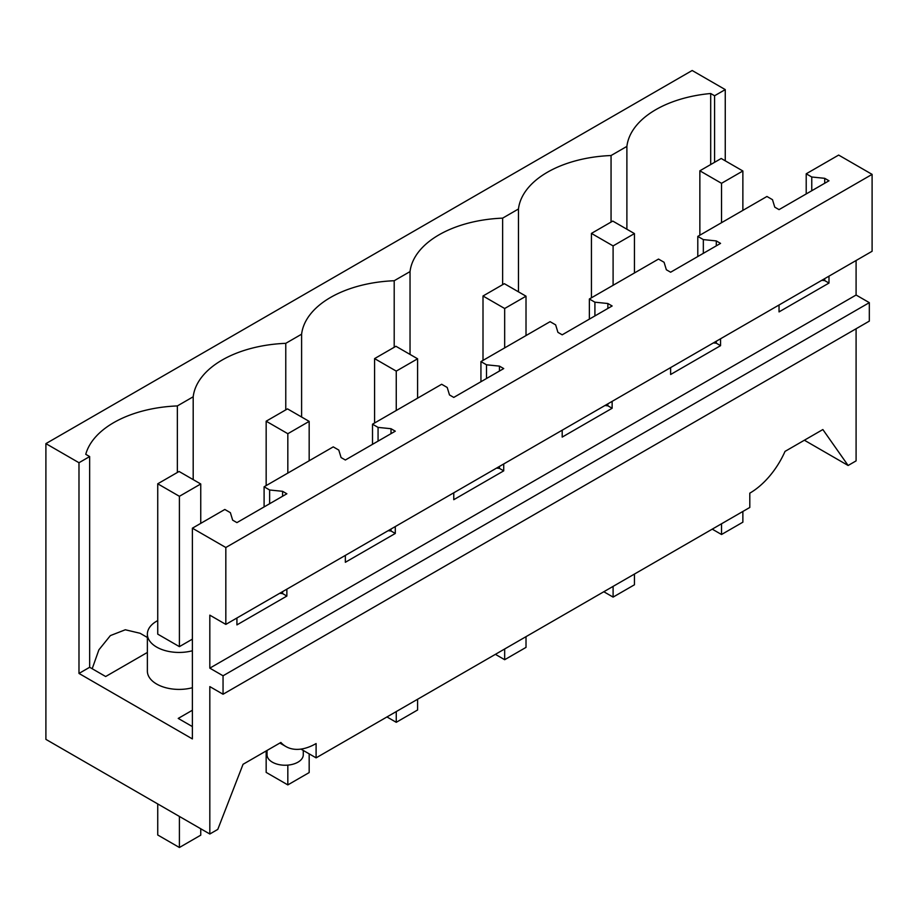 <?xml version="1.0" encoding="UTF-8"?>
<svg xmlns="http://www.w3.org/2000/svg" width="918" height="918" viewBox="0 0 918 918"><rect width="100%" height="100%" fill="white"/><g stroke="black" fill="none" stroke-linecap="round" stroke-linejoin="round"><path stroke-width="1.38" d="M856.092 328.759L856.092 460.882L848.117 465.483L822.861 429.544L785.028 451.392A60.37 34.85 120 0 1 749.799 493.161L749.799 507.459L316.102 757.855L300.943 749.099M279.852 743.041L285.923 746.552A60.37 34.85 -60 0 0 316.102 743.557L316.102 757.855M856.092 260.517L856.092 295.022L869.323 302.653L869.323 321.116L223.051 694.237L209.82 686.607L209.82 834.003L217.784 829.402L243.052 764.292L280.885 742.455A60.37 34.85 -60 0 0 285.923 746.552M848.117 465.483L804.363 440.215M725.254 89.597L714.583 95.759L710.693 93.51A99.603 57.513 0 0 0 626.891 146.398L611.055 155.532A99.603 57.513 0 0 0 518.463 208.994L502.628 218.14A99.603 57.513 0 0 0 410.036 271.59L394.201 280.736A99.603 57.513 0 0 0 301.609 334.186L285.773 343.332A99.603 57.513 0 0 0 193.193 396.783L177.358 405.928A99.603 57.513 0 0 0 85.753 454.318L89.654 456.567L78.982 462.729L45.9 443.624L692.172 70.502L725.254 89.597L725.254 160.822M872.1 174.374L225.828 547.507L192.378 528.194L224.818 509.467L230.372 512.669L232.656 520.15L236.924 522.617L286.864 493.781L282.595 491.314L269.64 489.994L264.097 486.792L298.671 466.826L333.245 446.871L338.788 450.072L341.083 457.554L345.352 460.01L395.291 431.185L391.022 428.717L378.067 427.398L372.513 424.196L441.673 384.263L447.215 387.476L449.499 394.947L453.767 397.414L503.718 368.577L499.449 366.121L486.494 364.802L480.94 361.589L550.089 321.667L555.642 324.869L557.926 332.35L562.195 334.818L612.134 305.981L607.865 303.514L594.91 302.194L589.367 298.993L658.516 259.071L664.07 262.273L666.353 269.754L670.622 272.221L720.561 243.385L716.292 240.918L703.337 239.598L697.795 236.396L766.943 196.475L772.486 199.676L774.769 207.158L779.038 209.625L828.988 180.789L824.72 178.322L811.764 177.002L806.211 173.8L838.65 155.073L872.1 174.374L872.1 251.268L225.828 624.401L209.82 615.152L209.82 668.143L223.051 675.786L223.051 694.237M225.828 547.507L225.828 624.401M192.378 528.194L192.378 738.91L78.982 673.445L89.666 667.271L105.662 676.52L147.373 652.446M78.982 462.729L78.982 673.445M209.82 834.003L45.9 739.369L45.9 443.624M303.273 750.442L303.273 754.768A18.108 10.454 180 0 1 297.96 762.17A18.108 10.454 180 0 1 272.348 762.17A18.108 10.454 180 0 1 267.046 754.768L267.046 750.442M714.583 162.302L714.583 95.759M192.378 726.586L178.23 718.415L192.378 710.245M157.735 620.591A31.705 18.303 0 0 0 156.657 621.188A31.705 18.303 0 0 0 147.373 634.131L147.373 671.104A31.705 18.303 0 0 0 192.378 687.72M264.097 486.792L264.097 506.931M372.513 424.196L372.513 444.323M480.94 361.589L480.94 381.727M589.367 298.993L589.367 319.131M697.795 236.396L697.795 256.535M806.211 173.8L806.211 193.939M828.988 276.169L828.988 283.065L824.72 280.598L821.817 280.3M779.038 304.994L779.038 311.902L828.988 283.065M720.561 338.765L720.561 345.661L716.292 343.194L713.389 342.907M670.622 367.602L670.622 374.498L720.561 345.661M612.134 401.361L612.134 408.258L607.865 405.802L604.962 405.504M562.195 430.198L562.195 437.094L612.134 408.258M503.718 463.957L503.718 470.854L499.449 468.398L496.546 468.1M453.767 492.794L453.767 499.69L503.718 470.854M395.291 526.553L395.291 533.461L391.022 530.994L388.119 530.696M345.352 555.39L345.352 562.286L395.291 533.461M286.864 589.149L286.864 596.057L282.595 593.59L279.692 593.292M236.924 617.986L236.924 624.894L286.864 596.057M856.092 295.022L209.82 668.143M869.323 302.653L223.051 675.786M89.654 456.567L89.666 667.271M192.378 639.146L179.4 646.639L179.4 496.305L157.735 483.797L157.735 634.131L179.4 646.639M92.19 668.729L98.892 649.829L110.367 635.6L125.318 629.771L140.075 633.271M177.358 472.472L177.358 405.928M193.193 479.621L193.193 396.783M285.773 409.876L285.773 343.332M301.609 417.024L301.609 334.186M394.201 347.279L394.201 280.736M410.036 354.417L410.036 271.59M502.628 284.672L502.628 218.14M518.463 291.821L518.463 208.994M611.055 222.076L611.055 155.532M626.891 146.398L626.891 229.225M710.693 164.552L710.693 93.51M147.373 634.131A31.705 18.303 0 0 0 192.378 650.759M269.64 489.994L269.64 503.718M378.067 427.398L378.067 441.122M486.494 364.802L486.494 378.526M594.91 302.194L594.91 315.93M703.337 239.598L703.337 253.334M811.764 177.002L811.764 190.737M824.72 178.322L824.72 183.256M824.72 278.624L824.72 280.598M716.292 240.918L716.292 245.852M716.292 341.232L716.292 343.194M607.865 303.514L607.865 308.448M607.865 403.828L607.865 405.802M499.449 366.121L499.449 371.044M499.449 466.424L499.449 468.398M391.022 428.717L391.022 433.64M391.022 529.02L391.022 530.994M282.595 491.314L282.595 496.236M282.595 591.617L282.595 593.59M712.242 529.147L721.525 534.505L721.525 523.788M721.525 222.695L721.525 183.313L699.86 170.805L699.86 235.203M742.869 210.371L742.869 170.989L721.525 183.313M721.525 534.505L742.869 522.181L742.869 511.464M699.86 170.805L721.204 158.481L742.869 170.989M603.815 591.743L613.098 597.102L613.098 586.384M613.098 285.291L613.098 245.909L591.433 233.401L591.433 297.799M634.441 272.967L634.441 233.585L613.098 245.909M613.098 597.102L634.441 584.789L634.441 574.06M591.433 233.401L612.776 221.077L634.441 233.585M495.387 654.339L504.671 659.709L504.671 648.98M504.671 347.888L504.671 308.505L483.006 295.998L483.006 360.395M526.014 335.575L526.014 296.193L504.671 308.505M504.671 659.709L526.014 647.385L526.014 636.656M483.006 295.998L504.349 283.685L526.014 296.193M386.96 716.947L396.255 722.305L396.255 711.576M396.255 410.495L396.255 371.113L374.59 358.605L374.59 423.003M417.598 398.171L417.598 358.789L396.255 371.113M396.255 722.305L417.598 709.981L417.598 699.264M374.59 358.605L395.933 346.281L417.598 358.789M266.163 750.947L266.163 772.394L287.827 784.901L287.827 765.119M287.827 473.091L287.827 433.709L266.163 421.201L266.163 485.599M309.171 460.767L309.171 421.385L287.827 433.709M287.827 784.901L309.171 772.577L309.171 753.85M266.163 421.201L287.506 408.877L309.171 421.385M157.735 803.938L157.735 834.99L179.4 847.498L179.4 816.446M200.744 523.363L200.744 483.981L179.4 496.305M179.4 847.498L200.744 835.173L200.744 828.77M157.735 483.797L179.079 471.473L200.744 483.981M140.087 633.271L147.373 637.482"/></g></svg>
